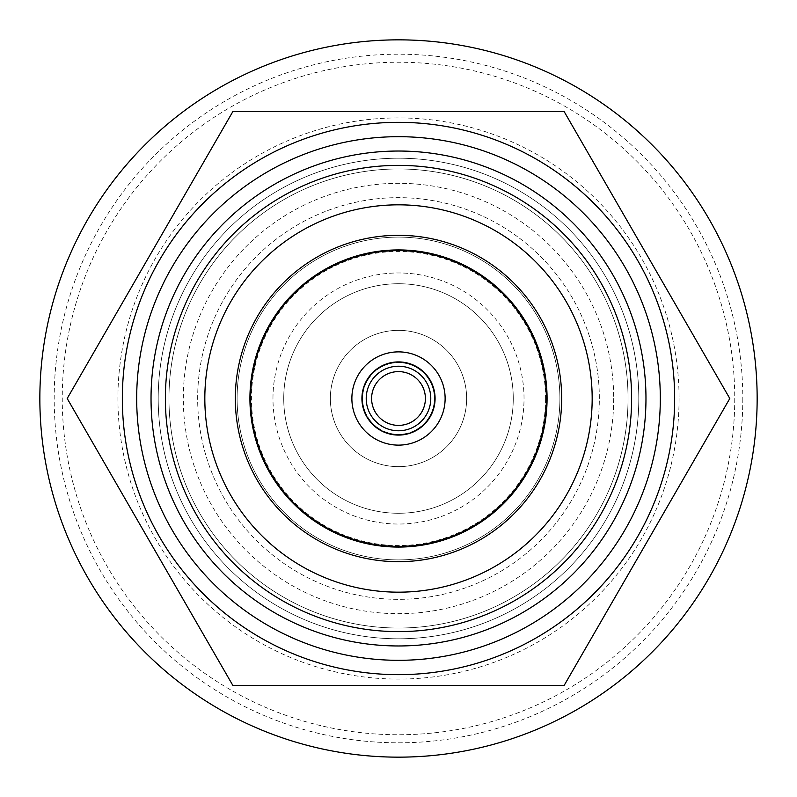 <?xml version="1.0" encoding="UTF-8"?>
<svg xmlns="http://www.w3.org/2000/svg" width="797" height="797" viewBox="0 0 797 797"><rect width="100%" height="100%" fill="white"/><g stroke="black" fill="none" stroke-linecap="round" stroke-linejoin="round"><path stroke-width="0.6" stroke-dasharray="3.98 2.99" d="M628.036 398.5A229.536 229.536 0 0 1 398.5 628.036A229.536 229.536 0 0 1 168.964 398.5A229.536 229.536 0 0 1 398.5 168.964A229.536 229.536 0 0 1 628.036 398.5A229.536 229.536 0 0 1 398.5 628.036A229.536 229.536 0 0 1 168.964 398.5A229.536 229.536 0 0 1 398.5 168.964A229.536 229.536 0 0 1 628.036 398.5A229.536 229.536 0 0 1 398.5 628.036A229.536 229.536 0 0 1 168.964 398.5A229.536 229.536 0 0 1 398.5 168.964A229.536 229.536 0 0 1 628.036 398.5A229.536 229.536 0 0 1 398.5 628.036A229.536 229.536 0 0 1 168.964 398.5A229.536 229.536 0 0 1 398.5 168.964A229.536 229.536 0 0 1 628.036 398.5M757.15 398.5A358.65 358.65 0 0 1 398.5 757.15A358.65 358.65 0 0 1 39.85 398.5A358.65 358.65 0 0 1 398.5 39.85A358.65 358.65 0 0 1 757.15 398.5M734.754 398.5A336.254 336.254 0 0 1 398.5 734.754A336.254 336.254 0 0 1 62.246 398.5A336.254 336.254 0 0 1 398.5 62.246A336.254 336.254 0 0 1 734.754 398.5M742.804 398.5A344.304 344.304 0 0 1 398.5 742.804A344.304 344.304 0 0 1 54.196 398.5A344.304 344.304 0 0 1 398.5 54.196A344.304 344.304 0 0 1 742.804 398.5M559.892 398.5A161.392 161.392 0 0 1 398.5 559.892A161.392 161.392 0 0 1 237.107 398.5A161.392 161.392 0 0 1 398.5 237.107A161.392 161.392 0 0 1 559.892 398.5A161.392 161.392 0 0 1 398.5 559.892A161.392 161.392 0 0 1 237.107 398.5A161.392 161.392 0 0 1 398.5 237.107A161.392 161.392 0 0 1 559.892 398.5A161.392 161.392 0 0 1 398.5 559.892A161.392 161.392 0 0 1 237.107 398.5A161.392 161.392 0 0 1 398.5 237.107A161.392 161.392 0 0 1 559.892 398.5A161.392 161.392 0 0 1 398.5 559.892A161.392 161.392 0 0 1 237.107 398.5A161.392 161.392 0 0 1 398.5 237.107A161.392 161.392 0 0 1 559.892 398.5M545.547 398.5A147.046 147.046 0 0 1 398.5 545.547A147.046 147.046 0 0 1 251.453 398.5A147.046 147.046 0 0 1 398.5 251.453A147.046 147.046 0 0 1 545.547 398.5M272.972 398.5A125.527 125.527 0 0 1 398.5 272.972A125.527 125.527 0 0 1 524.028 398.5A125.527 125.527 0 0 1 398.5 524.028A125.527 125.527 0 0 1 272.972 398.5M283.732 398.5A114.768 114.768 0 0 1 398.5 283.732A114.768 114.768 0 0 1 513.268 398.5A114.768 114.768 0 0 1 398.5 513.268A114.768 114.768 0 0 1 283.732 398.5A114.768 114.768 0 0 1 398.5 283.732A114.768 114.768 0 0 1 513.268 398.5A114.768 114.768 0 0 1 398.5 513.268A114.768 114.768 0 0 1 283.732 398.5M330.357 398.5A68.144 68.144 0 0 1 398.5 330.357A68.144 68.144 0 0 1 466.643 398.5A68.144 68.144 0 0 1 398.5 466.643A68.144 68.144 0 0 1 330.357 398.5A68.144 68.144 0 0 1 398.5 330.357A68.144 68.144 0 0 1 466.643 398.5A68.144 68.144 0 0 1 398.5 466.643A68.144 68.144 0 0 1 330.357 398.5M232.844 685.42L67.197 398.5L232.844 111.58L564.156 111.58L729.803 398.5L564.156 685.42L232.844 685.42M674.661 398.5A276.16 276.16 0 0 1 398.5 674.661A276.16 276.16 0 0 1 122.339 398.5A276.16 276.16 0 0 1 398.5 122.339A276.16 276.16 0 0 1 674.661 398.5A276.16 276.16 0 0 1 398.5 674.661A276.16 276.16 0 0 1 122.339 398.5A276.16 276.16 0 0 1 398.5 122.339A276.16 276.16 0 0 1 674.661 398.5M165.377 398.5A233.123 233.123 0 0 1 398.5 165.377A233.123 233.123 0 0 1 631.622 398.5A233.123 233.123 0 0 1 398.5 631.622A233.123 233.123 0 0 1 165.377 398.5A233.123 233.123 0 0 1 398.5 165.377A233.123 233.123 0 0 1 631.622 398.5A233.123 233.123 0 0 1 398.5 631.622A233.123 233.123 0 0 1 165.377 398.5A233.123 233.123 0 0 1 398.5 165.377A233.123 233.123 0 0 1 631.622 398.5A233.123 233.123 0 0 1 398.5 631.622A233.123 233.123 0 0 1 165.377 398.5A233.123 233.123 0 0 0 398.5 631.622A233.123 233.123 0 0 0 631.622 398.5A233.123 233.123 0 0 0 398.5 165.377A233.123 233.123 0 0 0 165.377 398.5A233.123 233.123 0 0 0 398.5 631.622A233.123 233.123 0 0 0 631.622 398.5A233.123 233.123 0 0 0 398.5 165.377A233.123 233.123 0 0 0 165.377 398.5M158.204 398.5A240.295 240.295 0 0 1 398.5 158.204A240.295 240.295 0 0 1 638.796 398.5A240.295 240.295 0 0 1 398.5 638.796A240.295 240.295 0 0 1 158.204 398.5A240.295 240.295 0 0 1 398.5 158.204A240.295 240.295 0 0 1 638.796 398.5A240.295 240.295 0 0 1 398.5 638.796A240.295 240.295 0 0 1 158.204 398.5A240.295 240.295 0 0 1 398.5 158.204A240.295 240.295 0 0 1 638.796 398.5A240.295 240.295 0 0 1 398.5 638.796A240.295 240.295 0 0 1 158.204 398.5M204.829 398.5A193.671 193.671 0 0 1 398.5 204.829A193.671 193.671 0 0 1 592.171 398.5A193.671 193.671 0 0 1 398.5 592.171A193.671 193.671 0 0 1 204.829 398.5A193.671 193.671 0 0 1 398.5 204.829A193.671 193.671 0 0 1 592.171 398.5A193.671 193.671 0 0 1 398.5 592.171A193.671 193.671 0 0 1 204.829 398.5A193.671 193.671 0 0 1 398.5 204.829A193.671 193.671 0 0 1 592.171 398.5A193.671 193.671 0 0 1 398.5 592.171A193.671 193.671 0 0 1 204.829 398.5M613.69 398.5A215.19 215.19 0 0 1 398.5 613.69A215.19 215.19 0 0 1 183.31 398.5A215.19 215.19 0 0 1 398.5 183.31A215.19 215.19 0 0 1 613.69 398.5M561.686 398.5A163.186 163.186 0 0 1 398.5 561.686A163.186 163.186 0 0 1 235.314 398.5A163.186 163.186 0 0 1 398.5 235.314A163.186 163.186 0 0 1 561.686 398.5M249.929 398.5A148.571 148.571 0 0 1 398.5 249.929A148.571 148.571 0 0 1 547.071 398.5A148.571 148.571 0 0 1 398.5 547.071A148.571 148.571 0 0 1 249.929 398.5M546.363 398.5A147.863 147.863 0 0 1 398.5 546.363A147.863 147.863 0 0 1 250.637 398.5A147.863 147.863 0 0 1 398.5 250.637A147.863 147.863 0 0 1 546.363 398.5M351.875 398.5A46.624 46.624 0 0 1 398.5 351.875A46.624 46.624 0 0 1 445.125 398.5A46.624 46.624 0 0 1 398.5 445.125A46.624 46.624 0 0 1 351.875 398.5M362.635 398.5A35.865 35.865 0 0 1 398.5 362.635A35.865 35.865 0 0 1 434.365 398.5A35.865 35.865 0 0 1 398.5 434.365A35.865 35.865 0 0 1 362.635 398.5A35.865 35.865 0 0 1 398.5 362.635A35.865 35.865 0 0 1 434.365 398.5A35.865 35.865 0 0 1 398.5 434.365A35.865 35.865 0 0 1 362.635 398.5M599.344 398.5A200.844 200.844 0 0 0 398.5 197.656A200.844 200.844 0 0 0 197.656 398.5A200.844 200.844 0 0 0 398.5 599.344A200.844 200.844 0 0 0 599.344 398.5A200.844 200.844 0 0 0 398.5 197.656A200.844 200.844 0 0 0 197.656 398.5A200.844 200.844 0 0 0 398.5 599.344A200.844 200.844 0 0 0 599.344 398.5M679.084 398.5A280.584 280.584 0 0 1 398.5 679.084A280.584 280.584 0 0 1 117.916 398.5A280.584 280.584 0 0 1 398.5 117.916A280.584 280.584 0 0 1 679.084 398.5"/><path stroke-width="1.2" d="M757.15 398.5A358.65 358.65 0 0 1 398.5 757.15A358.65 358.65 0 0 1 39.85 398.5A358.65 358.65 0 0 1 398.5 39.85A358.65 358.65 0 0 1 757.15 398.5M67.197 398.5L232.844 685.42L564.156 685.42L729.803 398.5L564.156 111.58L232.844 111.58L67.197 398.5M674.661 398.5A276.16 276.16 0 0 1 398.5 674.661A276.16 276.16 0 0 1 122.339 398.5A276.16 276.16 0 0 1 398.5 122.339A276.16 276.16 0 0 1 674.661 398.5M660.314 398.5A261.815 261.815 0 0 1 398.5 660.314A261.815 261.815 0 0 1 136.685 398.5A261.815 261.815 0 0 1 398.5 136.685A261.815 261.815 0 0 1 660.314 398.5M151.031 398.5A247.469 247.469 0 0 1 398.5 151.031A247.469 247.469 0 0 1 645.968 398.5A247.469 247.469 0 0 1 398.5 645.968A247.469 247.469 0 0 1 151.031 398.5M165.377 398.5A233.123 233.123 0 0 1 398.5 165.377A233.123 233.123 0 0 1 631.622 398.5A233.123 233.123 0 0 1 398.5 631.622A233.123 233.123 0 0 1 165.377 398.5M204.829 398.5A193.671 193.671 0 0 1 398.5 204.829A193.671 193.671 0 0 1 592.171 398.5A193.671 193.671 0 0 1 398.5 592.171A193.671 193.671 0 0 1 204.829 398.5M561.686 398.5A163.186 163.186 0 0 1 398.5 561.686A163.186 163.186 0 0 1 235.314 398.5A163.186 163.186 0 0 1 398.5 235.314A163.186 163.186 0 0 1 561.686 398.5M249.929 398.5A148.571 148.571 0 0 1 398.5 249.929A148.571 148.571 0 0 1 547.071 398.5A148.571 148.571 0 0 1 398.5 547.071A148.571 148.571 0 0 1 249.929 398.5M546.363 398.5A147.863 147.863 0 0 1 398.5 546.363A147.863 147.863 0 0 1 250.637 398.5A147.863 147.863 0 0 1 398.5 250.637A147.863 147.863 0 0 1 546.363 398.5M351.875 398.5A46.624 46.624 0 0 1 398.5 351.875A46.624 46.624 0 0 1 445.125 398.5A46.624 46.624 0 0 1 398.5 445.125A46.624 46.624 0 0 1 351.875 398.5M435.082 398.5A36.582 36.582 0 0 1 398.5 435.082A36.582 36.582 0 0 1 361.918 398.5A36.582 36.582 0 0 1 398.5 361.918A36.582 36.582 0 0 1 435.082 398.5M366.221 398.5A32.279 32.279 0 0 1 398.5 366.221A32.279 32.279 0 0 1 430.778 398.5A32.279 32.279 0 0 1 398.5 430.778A32.279 32.279 0 0 1 366.221 398.5M371.601 398.5A26.899 26.899 0 0 1 398.5 371.601A26.899 26.899 0 0 1 425.399 398.5A26.899 26.899 0 0 1 398.5 425.399A26.899 26.899 0 0 1 371.601 398.5"/></g></svg>
